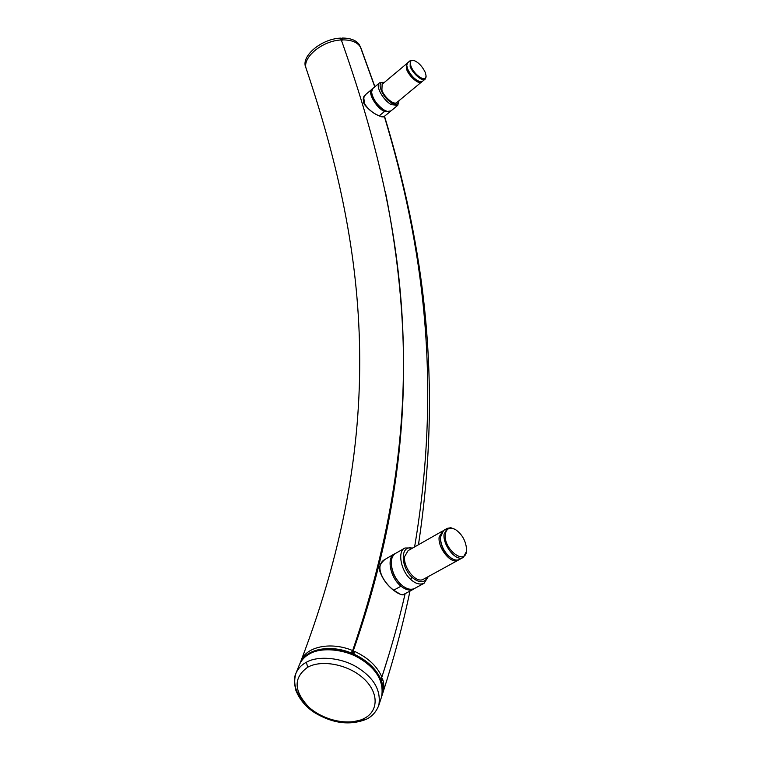 <?xml version="1.0" encoding="UTF-8"?>
<svg xmlns="http://www.w3.org/2000/svg" width="761" height="761" viewBox="0 0 761 761"><rect width="100%" height="100%" fill="white"/><g stroke="black" fill="none" stroke-linecap="round" stroke-linejoin="round"><path stroke-width="1.14" d="M389.594 652.415L381.318 678.879L382.517 678.802C384.134 683.692 384.238 688.42 382.831 692.986L378.807 705.314C381.213 690.627 374.127 678.032 357.537 667.54C341.166 657.19 317.308 655.621 306.322 662.289L307.748 667.188C293.27 677.613 293.584 690.883 308.681 706.988C323.415 720.505 348.747 726.023 363.625 718.745C378.645 711.602 379.14 692.938 363.948 678.831C348.909 664.686 322.245 659.207 307.748 667.188M381.632 696.591C384.048 681.932 377.028 669.385 360.562 658.95C344.314 648.676 320.6 647.154 309.67 653.832L310.088 653.338M383.221 116.966L379.254 115.777C370.379 112.761 358.079 100.271 365.603 94.583L372.51 88.79M379.768 116.148C374.203 113.988 369.218 110.25 364.814 104.913L363.701 97.513M379.958 116.081L383.858 116.747L390.155 111.677L384.543 111.477C376.124 107.967 367.259 92.338 371.844 89.208M390.688 111.106L390.146 111.677M442.978 530.855L439.145 536.971C437.575 547.701 451.064 564.938 458.274 560.153L458.902 559.754M442.369 531.149L408.067 550.65L404.671 556.491C402.864 567.173 416.124 584.058 423.516 579.197L458.274 560.153M391.278 563.844L391.287 564.282C392.029 572.253 395.178 578.921 400.724 584.296L403.511 586.503M424.096 583.278L414.612 588.453C411.32 589.975 407.649 589.347 403.587 586.56L401.104 584.534C395.33 578.921 392.048 571.968 391.278 563.654C391.154 558.66 392.628 555.216 395.682 553.323L405.004 547.996L412.747 547.987M412.329 548.224C400.01 544.629 400.533 567.021 412.139 577.437C419.501 583.383 424.752 583.164 427.882 576.8M428.31 576.572L424.086 583.278C419.825 585 415.325 583.668 410.588 579.292C400.733 570.731 397.194 550.859 405.004 547.996M400.343 594.274L393.684 590.184C382.812 582.108 373.965 565.176 385.009 559.402L394.36 553.922M394.474 591.002C387.596 585.77 382.783 579.368 380.034 571.796L379.825 567.601M394.702 590.983C398.774 594.151 401.875 595.235 404.015 594.236C403.292 595.597 400.381 594.712 395.263 591.592M414.536 588.491L413.432 589.223C409.856 590.917 405.708 589.918 400.999 586.217C390.279 577.913 386.293 557.832 394.369 553.932L395.606 553.361M385.313 191.363C411.92 326.726 415.801 472.419 352.819 652.101L352.134 653.984M351.268 653.632L351.392 653.024C329.76 644.053 305.094 649.095 299.92 663.573L300.909 661.109C306.017 646.565 330.693 641.456 352.333 650.427L351.63 653.242M381.955 695.687C383.373 691.102 383.268 686.355 381.642 681.437L381.014 681.238M381.946 678.574L381.071 681.209M381.271 678.841L380.757 680.553M380.576 680.096L380.938 679.525C376.257 668.881 367.221 660.396 353.827 654.06L352.733 654.241M341.28 40.19L341.175 39.962C321.846 40.761 301.48 58.159 306.369 69.108L305.722 67.301C300.795 56.333 321.152 38.906 340.481 38.126L341.194 39.962M340.899 38.878L342.089 38.05C350.878 38.031 356.766 40.457 359.763 45.327L359.782 45.365M360.086 46.174L360.781 47.991M440.296 537.875L440.277 538.312C441.019 546.779 444.614 553.352 451.083 558.041L451.701 558.422C454.583 560.201 457.19 560.553 459.511 559.468L463.259 557.423L466.55 551.325L466.626 550.003M455.42 529.513C449.713 526.85 446.336 528.438 445.299 534.279C443.244 549.309 465.732 566.308 466.588 550.536L466.636 549.88C465.97 541.071 462.231 534.279 455.42 529.513L450.816 527.725L447.287 528.353L443.596 530.446L440.296 537.57C441.076 546.512 444.881 553.466 451.701 558.422M447.287 528.353L444.082 534.174C442.56 544.905 456.077 562.189 463.259 557.423M371.596 92.319L371.596 92.69C372.738 99.491 376.895 105.341 384.067 110.221L386.797 111.296M397.756 105.313L390.964 110.906L387.378 111.429L384.581 110.316C377.104 105.208 372.766 99.101 371.577 92.005L372.776 88.542L379.52 82.844L384.172 82.549C375.24 80.438 382.479 98.121 392.029 103.058C396.243 105.189 398.545 104.419 398.945 100.747L397.756 105.313L391.401 104.676C383.335 100.547 374.926 85.651 379.52 82.844M407.24 63.249L382.136 84.271L381.898 90.236C384.305 97.313 394.208 105.56 396.89 102.44L422.06 81.589M411.016 66.331C414.146 74.939 426.35 83.225 426.093 76.024L425.332 72.552C422.165 66.083 418.198 62.002 413.423 60.309C410.36 60.081 409.551 62.088 411.016 66.331M413.423 60.309L410.265 60.595L410.169 66.521C412.709 73.636 422.631 82.131 425.199 79.106L426.093 76.024M410.265 60.595L407.63 62.811L406.745 65.237L407.525 68.737C410.816 75.548 414.983 79.857 420.034 81.684L422.545 81.284L425.199 79.106M406.745 65.237L407.487 69.289C410.607 75.729 414.555 79.81 419.33 81.541L419.387 81.551M406.755 63.544L406.64 69.479C409.161 76.595 419.083 85.051 421.67 82.017M306.322 662.289C301.546 664.772 298.084 668.453 295.953 673.314L295.924 673.38C292.804 683.511 295.744 693.366 304.761 702.936M352.781 721.77L364.433 719.307M309.67 653.832C304.914 656.324 301.47 660.006 299.339 664.867L299.32 664.933C301.327 660.034 304.914 656.172 310.079 653.347C326.792 646.146 344.771 648.534 364.015 660.5C370.968 665.571 376.172 671.392 379.625 677.956C383.82 688.296 382.583 694.051 381.642 696.553M384.543 111.477L379.254 115.777M410.588 579.292L412.139 577.437M400.999 586.217L393.684 590.184M352.286 651.597L352.819 652.101L354.769 651.464C368.124 657.78 377.142 666.255 381.813 676.89L381.661 677.347M352.333 650.427L351.392 653.024M306.369 69.108C364.795 242.854 391.316 424.514 300.89 661.166L300.909 661.109M382.821 693.043L382.345 694.308M382.517 678.802L381.642 681.437M381.813 676.89L380.938 679.525M354.769 651.464L353.827 654.06M354.065 651.445L353.123 654.041M341.175 39.962L340.481 38.126M351.639 653.385L352.581 650.788C437.233 403.444 404.205 217.56 341.337 40.038L340.643 38.193M341.594 40.713L342.317 40.076L341.622 38.231M342.317 40.076L342.783 39.895L342.089 38.05M342.783 39.895C351.572 39.867 357.461 42.283 360.457 47.144L374.773 86.849M360.914 48.057L360.219 46.24M384.581 110.316L384.067 110.221M391.401 104.676L392.029 103.058M295.953 673.314L299.339 664.867M378.807 705.314C375.287 714.512 368.885 718.08 366.003 719.392C349.67 725.69 332.519 723.435 314.54 712.619C305.789 706.94 299.568 699.502 295.858 690.322C294.003 682.712 294.022 677.071 295.934 673.38M365.603 94.583L363.454 98.226C363.311 101.803 363.768 104.029 364.814 104.923M383.858 116.756L381.832 116.88M391.287 564.282L391.278 563.644M403.064 586.198L403.587 586.55M385.018 559.402C380.129 563.52 378.474 567.658 380.034 571.796M404.024 594.236L413.442 589.233M405.137 593.637C398.992 620.576 391.221 648.42 381.832 677.157L380.957 679.792M382.831 692.986C394.169 657.685 403.216 623.716 409.97 591.069M418.455 544.743C443.244 380.586 423.43 244.148 384.514 116.224M374.907 86.735L361.095 48.504M414.602 546.94C442.322 382.412 423.202 245.384 384.334 116.376M440.277 538.312L440.296 537.57M371.596 92.69L371.577 92.005M386.721 111.277L387.378 111.42M419.33 81.541L420.034 81.684"/></g></svg>
